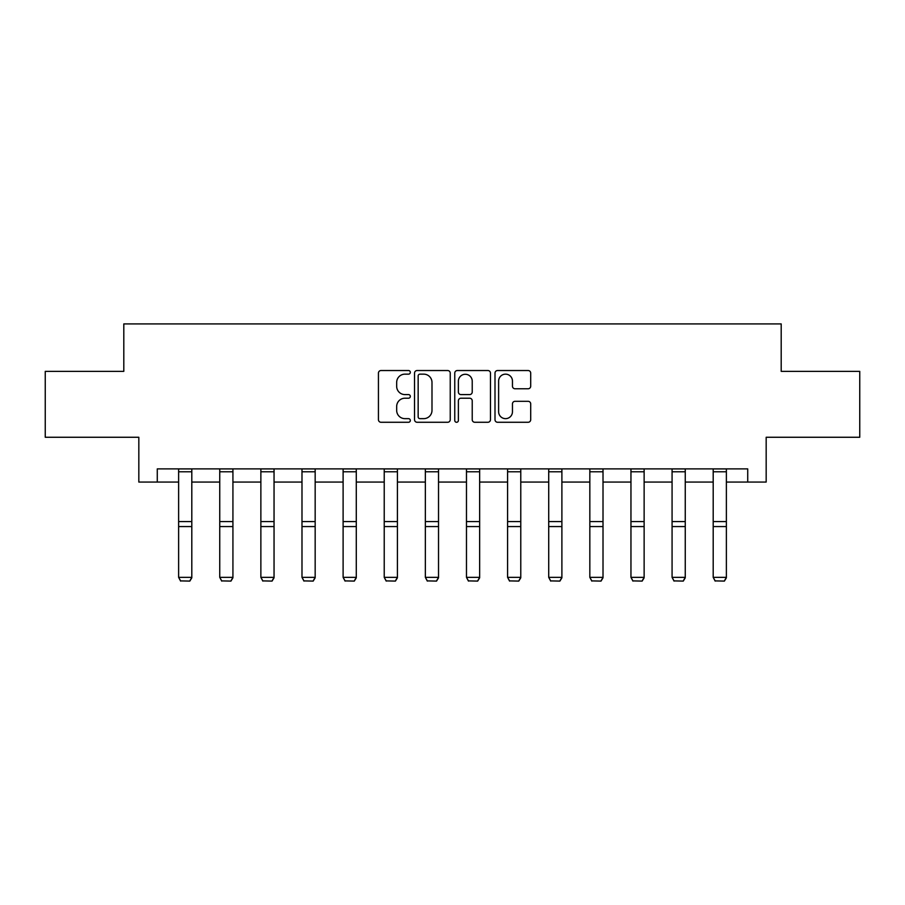 <?xml version="1.0" encoding="UTF-8"?>
<svg xmlns="http://www.w3.org/2000/svg" width="905" height="905" viewBox="0 0 905 905"><rect width="100%" height="100%" fill="white"/><g stroke="black" fill="none" stroke-linecap="round" stroke-linejoin="round"><path stroke-width="1.36" d="M410.327 372.34A1.81 1.81 0 0 0 408.517 370.53L381.028 370.53A2.591 2.591 0 0 0 378.437 373.109L378.437 419.682A2.591 2.591 0 0 0 381.028 422.273L408.517 422.273A1.81 1.81 0 0 0 410.327 420.463A1.81 1.81 0 0 0 408.517 418.653L404.954 418.653A8.281 8.281 0 0 1 396.673 410.372L396.673 406.492A8.281 8.281 0 0 1 404.954 398.211L408.517 398.211A1.81 1.81 0 0 0 410.327 396.401A1.81 1.81 0 0 0 408.517 394.591L404.954 394.591A8.281 8.281 0 0 1 396.673 386.311L396.673 382.43A8.281 8.281 0 0 1 404.954 374.15L408.517 374.15A1.81 1.81 0 0 0 410.327 372.34M528.113 388.765A2.591 2.591 0 0 0 530.703 386.175L530.703 373.109A2.591 2.591 0 0 0 528.113 370.53L497.58 370.53A2.591 2.591 0 0 0 495.001 373.109L495.001 419.682A2.591 2.591 0 0 0 497.58 422.273L528.113 422.273A2.591 2.591 0 0 0 530.703 419.682L530.703 403.902A2.591 2.591 0 0 0 528.113 401.311L515.047 401.311A2.591 2.591 0 0 0 512.456 403.902L512.456 411.73A6.923 6.923 0 0 1 505.544 418.653A6.923 6.923 0 0 1 498.621 411.73L498.621 381.073A6.923 6.923 0 0 1 505.544 374.15A6.923 6.923 0 0 1 512.456 381.073L512.456 386.175A2.591 2.591 0 0 0 515.047 388.765L528.113 388.765M157.278 482.071L157.278 468.892L747.722 468.892L747.722 482.071L766.173 482.071L766.173 437.262L859.75 437.262L859.75 371.355L781.196 371.355L781.196 323.911L123.804 323.911L123.804 371.355L45.25 371.355L45.25 437.262L138.827 437.262L138.827 482.071L178.624 482.071M450.238 373.109A2.591 2.591 0 0 0 447.647 370.53L417.115 370.53A2.591 2.591 0 0 0 414.535 373.109L414.535 419.682A2.591 2.591 0 0 0 417.115 422.273L447.647 422.273A2.591 2.591 0 0 0 450.238 419.682L450.238 373.109M457.353 370.53L487.885 370.53A2.591 2.591 0 0 1 490.465 373.109L490.465 419.682A2.591 2.591 0 0 1 487.885 422.273L474.82 422.273A2.591 2.591 0 0 1 472.229 419.682L472.229 400.802A2.591 2.591 0 0 0 469.638 398.211L460.973 398.211A2.591 2.591 0 0 0 458.383 400.802L458.383 420.463A1.81 1.81 0 0 1 456.573 422.273A1.81 1.81 0 0 1 454.763 420.463L454.763 373.109A2.591 2.591 0 0 1 457.353 370.53M191.803 482.071L219.745 482.071M232.924 482.071L260.866 482.071M274.045 482.071L301.987 482.071M315.166 482.071L343.108 482.071M356.287 482.071L384.229 482.071M397.408 482.071L425.35 482.071M438.529 482.071L466.471 482.071M479.65 482.071L507.592 482.071M520.771 482.071L548.713 482.071M561.892 482.071L589.834 482.071M603.013 482.071L630.955 482.071M644.134 482.071L672.076 482.071M685.255 482.071L713.197 482.071M726.376 482.071L747.722 482.071M419.965 374.15A1.81 1.81 0 0 0 418.155 375.96L418.155 416.843A1.81 1.81 0 0 0 419.965 418.653L423.721 418.653A8.281 8.281 0 0 0 431.99 410.372L431.99 382.43A8.281 8.281 0 0 0 423.721 374.15L419.965 374.15M472.229 381.197A6.923 6.923 0 0 0 465.306 374.274A6.923 6.923 0 0 0 458.383 381.197L458.383 392.001A2.591 2.591 0 0 0 460.973 394.591L469.638 394.591A2.591 2.591 0 0 0 472.229 392.001L472.229 381.197M191.803 468.892L191.803 577.809L189.835 581.089L180.604 580.897L189.835 581.089M180.604 581.089L178.624 577.333L191.803 577.333L189.835 580.897M178.624 468.892L178.624 577.333L180.604 580.897M232.924 468.892L232.924 577.809L230.956 581.089L221.725 580.897L230.956 581.089M221.725 581.089L219.745 577.333L232.924 577.333L230.956 580.897M219.745 468.892L219.745 577.333L221.725 580.897M274.045 468.892L274.045 577.809L272.066 581.089L262.846 580.897L272.066 581.089M262.846 581.089L260.866 577.333L274.045 577.333L272.066 580.897M260.866 468.892L260.866 577.333L262.846 580.897M315.166 468.892L315.166 577.809L313.187 581.089L303.967 580.897L313.187 581.089M303.967 581.089L301.987 577.333L315.166 577.333L313.187 580.897M301.987 468.892L301.987 577.333L303.967 580.897M356.287 468.892L356.287 577.809L354.308 581.089L345.088 580.897L354.308 581.089M345.088 581.089L343.108 577.333L356.287 577.333L354.308 580.897M343.108 468.892L343.108 577.333L345.088 580.897M397.408 468.892L397.408 577.809L395.428 581.089L386.209 580.897L395.428 581.089M386.209 581.089L384.229 577.333L397.408 577.333L395.428 580.897M384.229 468.892L384.229 577.333L386.209 580.897M438.529 468.892L438.529 577.809L436.549 581.089L427.33 580.897L436.549 581.089M427.33 581.089L425.35 577.333L438.529 577.333L436.549 580.897M425.35 468.892L425.35 577.333L427.33 580.897M479.65 468.892L479.65 577.809L477.67 581.089L468.451 580.897L477.67 581.089M468.451 581.089L466.471 577.333L479.65 577.333L477.67 580.897M466.471 468.892L466.471 577.333L468.451 580.897M520.771 468.892L520.771 577.809L518.791 581.089L509.572 580.897L518.791 581.089M509.572 581.089L507.592 577.333L520.771 577.333L518.791 580.897M507.592 468.892L507.592 577.333L509.572 580.897M561.892 468.892L561.892 577.809L559.912 581.089L550.693 580.897L559.912 581.089M550.693 581.089L548.713 577.333L561.892 577.333L559.912 580.897M548.713 468.892L548.713 577.333L550.693 580.897M603.013 468.892L603.013 577.809L601.033 581.089L591.813 580.897L601.033 581.089M591.813 581.089L589.834 577.333L603.013 577.333L601.033 580.897M589.834 468.892L589.834 577.333L591.813 580.897M644.134 468.892L644.134 577.809L642.154 581.089L632.934 580.897L642.154 581.089M632.934 581.089L630.955 577.333L644.134 577.333L642.154 580.897M630.955 468.892L630.955 577.333L632.934 580.897M685.255 468.892L685.255 577.809L683.275 581.089L674.044 580.897L683.275 581.089M674.044 581.089L672.076 577.333L685.255 577.333L683.275 580.897M672.076 468.892L672.076 577.333L674.044 580.897M726.376 468.892L726.376 577.809L724.396 581.089L715.165 580.897L724.396 581.089M715.165 581.089L713.197 577.333L726.376 577.333L724.396 580.897M713.197 468.892L713.197 577.333L715.165 580.897M191.803 468.937L178.624 468.937M191.803 521.574L178.624 521.574M191.803 526.563L178.624 526.563M191.803 471.777L178.624 471.777M232.924 468.937L219.745 468.937M232.924 521.574L219.745 521.574M232.924 526.563L219.745 526.563M232.924 471.777L219.745 471.777M274.045 468.937L260.866 468.937M274.045 521.574L260.866 521.574M274.045 526.563L260.866 526.563M274.045 471.777L260.866 471.777M315.166 468.937L301.987 468.937M315.166 521.574L301.987 521.574M315.166 526.563L301.987 526.563M315.166 471.777L301.987 471.777M356.287 468.937L343.108 468.937M356.287 521.574L343.108 521.574M356.287 526.563L343.108 526.563M356.287 471.777L343.108 471.777M397.408 468.937L384.229 468.937M397.408 521.574L384.229 521.574M397.408 526.563L384.229 526.563M397.408 471.777L384.229 471.777M438.529 468.937L425.35 468.937M438.529 521.574L425.35 521.574M438.529 526.563L425.35 526.563M438.529 471.777L425.35 471.777M479.65 468.937L466.471 468.937M479.65 521.574L466.471 521.574M479.65 526.563L466.471 526.563M479.65 471.777L466.471 471.777M520.771 468.937L507.592 468.937M520.771 521.574L507.592 521.574M520.771 526.563L507.592 526.563M520.771 471.777L507.592 471.777M561.892 468.937L548.713 468.937M561.892 521.574L548.713 521.574M561.892 526.563L548.713 526.563M561.892 471.777L548.713 471.777M603.013 468.937L589.834 468.937M603.013 521.574L589.834 521.574M603.013 526.563L589.834 526.563M603.013 471.777L589.834 471.777M644.134 468.937L630.955 468.937M644.134 521.574L630.955 521.574M644.134 526.563L630.955 526.563M644.134 471.777L630.955 471.777M685.255 468.937L672.076 468.937M685.255 521.574L672.076 521.574M685.255 526.563L672.076 526.563M685.255 471.777L672.076 471.777M726.376 468.937L713.197 468.937M726.376 521.574L713.197 521.574M726.376 526.563L713.197 526.563M726.376 471.777L713.197 471.777"/></g></svg>
